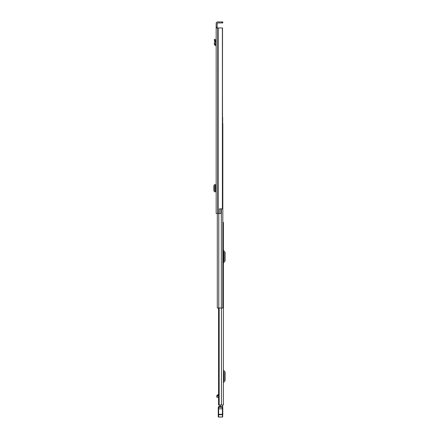 <?xml version="1.0" encoding="UTF-8"?>
<svg xmlns="http://www.w3.org/2000/svg" width="439" height="439" viewBox="0 0 439 439"><rect width="100%" height="100%" fill="white"/><g stroke="black" fill="none" stroke-linecap="round" stroke-linejoin="round"><path stroke-width="0.66" d="M216.18 143.01L216.18 138.373M216.18 27.981L216.18 213.475L219.352 213.475L219.352 208.871L222.397 208.871L222.397 27.981L216.18 27.981L216.18 27.229L217.162 27.229L217.162 23.497A0.565 0.565 0 0 1 217.728 22.932L222.024 22.932L222.024 21.95L222.776 21.95L222.776 22.932L222.024 22.932M222.024 21.95L217.728 21.95A1.547 1.547 0 0 0 216.18 23.497L216.18 27.229M216.18 191.739L216.18 190.477L215.845 190.477L216.18 184.687L214.38 184.704L214.38 191.722L216.18 191.739M216.18 40.163L216.18 44.569L215.187 44.262L215.615 41.387L214.627 41.348L215.615 41.387M217.162 27.229L217.162 27.981M219.352 208.948L220.877 208.948L220.877 213.475L219.352 213.475M222.397 27.981L222.524 117.487M214.451 184.814L213.886 185.741L213.886 190.691L214.451 191.613M216.18 45.557L215.236 45.447L214.216 44.114L215.187 44.262M214.216 44.114L214.627 41.348L214.237 39.537L215.198 39.329L215.609 41.25M222.524 27.981L222.397 208.871M222.776 22.932L222.776 21.95M223.38 404.994L223.38 222.37L223.38 404.994L218.573 404.994L218.754 308.03M223.38 222.37L222.82 222.37M223.38 381.217L224.049 380.426A0.379 0.379 0 0 0 224.137 380.185L224.137 372.502A0.379 0.379 0 0 0 224.049 372.261L223.38 371.465M223.38 383.071A0.905 0.905 0 0 1 223.594 382.49L224.801 381.057A1.355 1.355 0 0 0 225.114 380.185L225.114 372.502A1.355 1.355 0 0 0 224.801 371.63L223.594 370.192A0.905 0.905 0 0 1 223.38 369.611M223.38 261.518L224.049 260.722A0.379 0.379 0 0 0 224.137 260.481L224.137 252.798A0.379 0.379 0 0 0 224.049 252.557L223.38 251.766M223.38 263.373A0.905 0.905 0 0 1 223.594 262.791L224.801 261.353A1.355 1.355 0 0 0 225.114 260.481L225.114 252.798A1.355 1.355 0 0 0 224.801 251.926L223.594 250.493A0.905 0.905 0 0 1 223.38 249.912M216.822 396.719L216.822 395.577L217.321 395.051L217.7 394.815L217.837 395.742L218.463 395.742L218.573 394.908L218.573 308.03L218.573 404.994L218.573 397.328L216.822 397.328L216.822 396.719L217.837 395.742M217.7 394.815L218.485 394.815M222.403 406.086L222.403 404.994M220.329 406.086L220.329 404.994M218.573 396.088L218.463 395.742M218.573 397.29L216.822 397.328M218.441 395.188L217.953 395.188M222.776 407.655L222.776 415.064M218.254 416.018L218.633 417.05L218.254 416.638A0.379 0.379 180 0 0 218.633 417.017L222.403 417.017L218.633 417.017L218.633 414.312L218.254 414.383L218.26 407.436L218.633 406.58L218.633 414.312L222.403 414.312L222.403 406.503L222.776 406.426A0.379 0.379 0 0 0 222.403 406.048A0.379 0.379 180 0 1 222.776 406.426M222.776 416.638A0.379 0.379 -0 0 1 222.403 417.017L222.403 414.312L222.776 414.383M222.403 417.05L222.776 416.671L222.403 417.05L218.633 417.05M218.254 416.638L218.254 414.383L218.254 414.701L222.776 414.701M222.403 406.048L222.403 406.503L218.633 406.58M218.254 414.218L218.254 410.07L218.606 410.092M222.776 410.366L222.776 410.07M222.776 414.328L222.425 414.235M218.693 406.503L220.329 406.048L219.313 406.048M223.38 311.838L223.38 309.874M223.38 393.536L223.38 391.572M222.524 123.518L222.82 123.518L222.82 308.03L217.31 308.03L217.31 213.475M222.82 308.03L222.82 303.201M222.666 123.178L222.82 124.007M222.666 123.518L222.666 117.487M218.156 27.981L218.156 213.475M217.892 27.981L217.892 213.475M217.728 27.981L217.728 213.475M215.417 184.693L215.417 191.733M214.402 191.722L214.402 184.704M216.07 45.546L216.18 44.569M215.236 45.447L215.351 44.476M214.424 40.415L215.384 40.207M219.16 308.03L219.16 404.994M221.421 308.03L221.421 404.994M218.891 404.994L218.891 308.03M218.501 395.983L218.501 394.848M218.441 395.473L217.953 395.473M222.403 406.563L222.776 406.547M218.26 407.436L222.776 407.397M218.254 408.819L222.776 408.819M222.403 415.898L222.776 415.881M218.254 410.18L218.606 410.163M221.349 208.871L221.349 308.03M218.781 213.475L218.781 308.03M217.722 394.809L218.479 394.809"/></g></svg>
